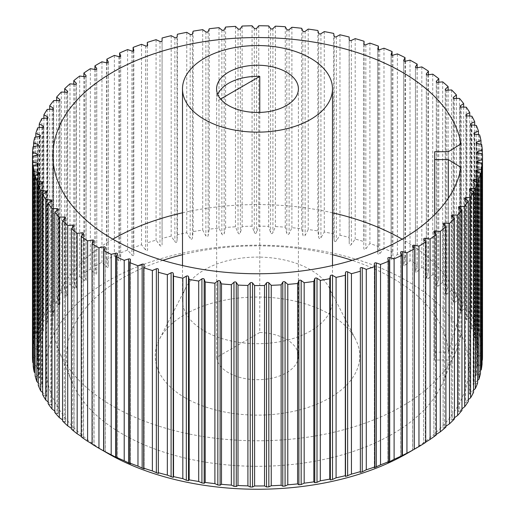 <?xml version="1.0" encoding="UTF-8"?>
<svg xmlns="http://www.w3.org/2000/svg" width="515" height="515" viewBox="0 0 515 515"><rect width="100%" height="100%" fill="white"/><g stroke="black" fill="none" stroke-linecap="round" stroke-linejoin="round"><path stroke-width="0.39" stroke-dasharray="2.58 1.93" d="M406.966 453.503A211.375 122.036 0 0 0 406.959 280.92A211.375 122.036 0 0 0 108.034 280.92A211.375 122.036 0 0 0 108.028 453.503M92.076 444.142L94.02 445.179L94.02 240.782M93.923 241.059L93.923 445.134L92.076 443.949M81.261 436.849L83.578 437.969L83.578 233.527M83.449 233.849L83.449 437.924L81.261 436.379M71.411 429.111L74.096 430.328L74.096 225.84M73.922 226.214L73.922 430.289L71.411 428.351M62.579 420.98L65.624 422.306L65.624 217.774M65.399 218.199L65.399 422.274L62.579 419.905M54.809 412.489L58.208 413.931L58.208 209.367M57.918 209.837L57.918 413.912L54.809 411.092M48.146 403.696L51.88 405.266L51.88 200.67M51.532 201.178L51.532 405.254L50.721 404.005L48.146 401.958M42.629 394.638L46.691 396.344L46.691 191.722M46.273 192.269L46.273 396.344L45.623 395.063L42.629 392.533M38.284 385.368L42.655 387.222L42.655 182.58M42.166 183.166L42.166 387.241C42.925 387.46 42.764 387.029 41.683 385.935L38.284 382.864M35.136 375.944L39.803 377.946L39.803 173.291M39.237 173.909L39.237 377.984C40.061 378.242 39.958 377.798 38.915 376.658L35.136 373.008M33.198 366.403L38.142 368.566L38.142 163.905M37.498 164.555L37.498 368.624C38.387 368.92 38.342 368.476 37.35 367.292L33.198 362.998M32.49 356.811L36.964 359.219L37.692 359.142L32.554 352.942A225.01 129.909 0 0 1 33.012 347.219L37.627 349.82L38.445 349.711L33.565 343.363A225.01 129.909 0 0 1 34.756 337.673L39.494 340.473L40.402 340.338L35.805 333.849A225.01 129.909 0 0 1 37.724 328.222L42.558 331.229L43.556 331.068L39.256 324.456A225.01 129.909 0 0 1 41.882 318.927L46.788 322.145L47.882 321.946L43.897 315.238A225.01 129.909 0 0 1 47.226 309.837L52.17 313.262L53.36 313.036L49.704 306.245A225.01 129.909 0 0 1 53.715 300.998L58.678 304.635L59.959 304.371L56.65 297.516A225.01 129.909 0 0 1 61.317 292.462L66.268 296.305L67.645 296.009L64.684 289.115A225.01 129.909 0 0 1 69.995 284.267L74.9 288.323L76.375 287.994L73.78 281.074A225.01 129.909 0 0 1 79.69 276.471L84.537 280.733L86.102 280.366L83.874 273.446A225.01 129.909 0 0 1 90.357 269.107L95.114 273.574C96.331 274.392 96.852 274.064 96.685 272.596L94.921 266.268A225.01 129.909 0 0 1 101.944 262.219L106.579 266.886C107.783 267.755 108.35 267.452 108.272 265.978L106.85 259.586A225.01 129.909 0 0 1 114.375 255.839L118.868 260.706C120.059 261.626 120.658 261.35 120.671 259.875L119.609 253.425A225.01 129.909 0 0 1 127.585 250.013L131.911 255.067C133.082 256.032 133.713 255.781 133.816 254.313L133.115 247.824A225.01 129.909 0 0 1 141.509 244.76L145.642 249.994C146.781 251.017 147.451 250.792 147.644 249.324L147.303 242.816A225.01 129.909 0 0 1 156.064 240.119L159.985 245.526C161.092 246.595 161.781 246.402 162.064 244.94L162.09 238.426A225.01 129.909 0 0 1 171.173 236.108L174.862 241.683C175.924 242.797 176.639 242.629 177.012 241.187L177.405 234.679A225.01 129.909 0 0 1 186.758 232.761L190.19 238.477C191.207 239.636 191.941 239.501 192.391 238.078L193.151 231.596A225.01 129.909 0 0 1 202.723 230.076L205.884 235.941C206.85 237.138 207.597 237.042 208.131 235.638L209.251 229.194A225.01 129.909 0 0 1 218.991 228.087L221.856 234.08C222.763 235.316 223.529 235.246 224.141 233.868L225.615 227.482A225.01 129.909 0 0 1 235.471 226.793L238.027 232.902C238.876 234.177 239.642 234.145 240.331 232.793L242.147 226.471A225.01 129.909 0 0 1 252.067 226.207L254.307 232.42C255.086 233.733 255.852 233.726 256.618 232.407L258.768 226.175A225.01 129.909 0 0 1 268.695 226.33L270.6 232.632C271.308 233.971 272.075 234.003 272.905 232.716L275.383 226.581A225.01 129.909 0 0 1 285.265 227.167L286.823 233.533C287.454 234.904 288.22 234.969 289.115 233.72L291.902 227.701A225.01 129.909 0 0 1 301.674 228.699L302.884 235.13C303.438 236.527 304.191 236.623 305.144 235.413L308.228 229.516A225.01 129.909 0 0 1 317.852 230.932L318.701 237.402C319.171 238.825 319.912 238.954 320.916 237.782L324.283 232.027A225.01 129.909 0 0 1 333.694 233.849L334.177 240.351C334.57 241.786 335.291 241.941 336.34 240.82L339.964 235.213A225.01 129.909 0 0 1 349.125 237.428L349.241 243.943C349.543 245.398 350.245 245.584 351.339 244.503L355.202 239.057A225.01 129.909 0 0 1 364.047 241.657L363.802 44.136M96.769 68.791L96.769 273.169L96.685 69.055M108.324 62.115L108.324 266.442L108.272 62.328M120.703 55.955L120.703 260.223L120.671 56.116M133.829 50.341L133.829 254.545L133.816 50.451M363.802 44.174L363.802 248.172C364.015 249.633 364.691 249.852 365.824 248.822L369.905 243.544A225.01 129.909 0 0 1 378.396 246.518L377.772 253.213L377.772 49.028M377.785 49.118L377.785 253.007C377.907 254.481 378.551 254.725 379.716 253.741L383.99 248.642A225.01 129.909 0 0 1 392.082 251.97L391.078 258.755L391.078 54.5M391.104 54.648L391.104 258.427C391.143 259.901 391.754 260.178 392.939 259.245L397.393 254.333A225.01 129.909 0 0 1 405.028 257.989L403.651 264.839L403.651 60.525M403.696 60.725L403.696 264.401C403.644 265.875 404.217 266.171 405.421 265.296L410.024 260.571A225.01 129.909 0 0 1 417.176 264.549L415.418 271.444L415.418 67.072M415.496 67.33L415.496 270.896C415.348 272.364 415.882 272.686 417.099 271.856L421.824 267.337A225.01 129.909 0 0 1 428.448 271.611L426.311 278.525L427.901 278.905L432.729 274.585A225.01 129.909 0 0 1 438.786 279.13L436.282 286.05L437.776 286.392L442.675 282.278A225.01 129.909 0 0 1 448.134 287.067L445.263 293.968L446.666 294.277L451.61 290.376A225.01 129.909 0 0 1 456.438 295.385L453.219 302.254L454.52 302.524L459.483 298.835A225.01 129.909 0 0 1 463.661 304.037L460.095 310.841L461.305 311.079L466.255 307.603A225.01 129.909 0 0 1 469.757 312.966L465.856 319.699L466.97 319.899L471.888 316.635A225.01 129.909 0 0 1 474.688 322.132L470.472 328.77L471.489 328.943L476.343 325.886A225.01 129.909 0 0 1 478.441 331.486L473.916 338.007L474.849 338.149L479.613 335.297A225.01 129.909 0 0 1 480.984 340.975L476.175 347.361L477.012 347.477L481.66 344.825A225.01 129.909 0 0 1 482.304 350.548L477.231 356.779L477.984 356.869L482.491 354.417A225.01 129.909 0 0 1 482.51 356.077M482.092 360.474L477.077 366.216L477.746 366.281L482.092 364.008M480.463 370.517L476.581 374.328C475.557 375.474 475.461 375.918 476.304 375.654L480.463 373.568M475.725 170.954L475.725 375.609L476.304 375.654L476.304 171.579M477.617 380.418L474.115 383.63C473.047 384.731 472.899 385.169 473.671 384.937L477.617 383.025M473.163 180.269L473.163 384.917L473.671 384.937L473.671 180.862M473.568 390.132L470.472 392.797C469.358 393.859 469.152 394.284 469.86 394.084L473.568 392.34M469.423 189.456L469.423 394.078L469.86 394.084L469.86 190.009M468.341 399.621L465.657 401.79L464.884 403.045L468.341 401.449M464.517 198.455L464.517 403.058L464.884 403.045L464.884 198.97M461.961 408.839L458.775 411.768L461.961 410.32M458.479 207.217L458.479 411.794L458.775 207.7M454.462 417.736L451.571 420.214L454.462 418.888M451.327 215.701L451.327 420.24L451.571 216.139M445.893 426.272L443.306 428.319L445.893 427.115M443.112 223.858L443.112 428.358L443.306 224.244M436.289 434.409L434.023 436.057L436.289 434.95M433.881 231.641L433.881 436.096L434.023 231.982M425.712 442.102L423.774 443.376L425.712 442.359M423.671 239.012L423.671 443.415L423.774 239.301M32.554 156.373L32.554 352.942M33.012 146.794L33.012 347.219M33.565 146.666L33.565 343.363M34.756 137.248L34.756 337.673M35.805 137.061L35.805 333.849M37.724 127.804L37.724 328.222M39.256 127.598L39.256 324.456M41.882 118.508L41.882 318.927M43.897 118.328L43.897 315.238M47.226 109.412L47.226 309.837M49.704 109.302L49.704 306.245M53.715 100.573L53.715 300.998M56.65 100.567L56.65 297.516M61.317 92.037L61.317 292.462M64.684 92.172L64.684 289.115M69.995 83.842L69.995 284.267M73.78 84.157L73.78 281.074M79.69 76.046L79.69 276.471M83.874 76.574L83.874 273.446M90.357 68.682L90.357 269.107M94.921 69.467L94.921 266.268M101.944 61.794L101.944 262.219M106.85 62.856L106.85 259.586M114.375 55.414L114.375 255.839M119.609 56.695L119.609 253.425M127.585 49.588L127.585 250.013M133.115 51.011L133.115 247.824M141.509 44.335L141.509 244.76M147.303 45.809L147.303 242.816M156.064 39.694L156.064 240.119M162.09 38.001L162.09 238.426M171.173 35.69L171.173 236.108M177.405 34.254L177.405 234.679M186.758 32.336L186.758 232.761M193.151 31.17L193.151 231.596M202.723 29.658L202.723 230.076M209.251 28.769L209.251 229.194M218.991 27.662L218.991 228.087M225.615 27.057L225.615 227.482M235.471 26.374L235.471 226.793M242.147 26.053L242.147 226.471M252.067 25.789L252.067 226.207M258.768 25.75L258.768 226.175M268.695 25.911L268.695 226.33M275.383 26.162L275.383 226.581M285.265 26.741L285.265 227.167M291.902 27.276L291.902 227.701M301.674 28.274L301.674 228.699M308.228 29.091L308.228 229.516M317.852 30.507L317.852 230.932M324.283 31.602L324.283 232.027M333.694 33.424L333.694 233.849M339.964 34.788L339.964 235.213M349.125 37.003L349.125 237.428M355.202 38.631L355.202 239.057M364.047 44.573L364.047 241.657M369.905 43.118L369.905 243.544M378.396 49.665L378.396 246.518M383.99 48.217L383.99 248.642M392.082 55.227L392.082 251.97M397.393 53.908L397.393 254.333M405.028 61.272L405.028 257.989M410.024 60.152L410.024 260.571M417.176 67.768L417.176 264.549M421.824 66.911L421.824 267.337M428.448 74.752L428.448 271.611M432.729 74.16L432.729 274.585M438.786 82.22L438.786 279.13M442.675 81.859L442.675 282.278M448.134 90.131L448.134 287.067M451.61 89.951L451.61 290.376M456.438 98.429L456.438 295.385M459.483 98.41L459.483 298.835M463.661 107.088L463.661 304.037M466.255 107.178L466.255 307.603M469.757 116.042L469.757 312.966M471.888 116.21L471.888 316.635M474.688 125.261L474.688 322.132M476.343 125.46L476.343 325.886M478.441 134.679L478.441 331.486M479.613 134.872L479.613 335.297M480.984 144.258L480.984 340.975M481.66 144.4L481.66 344.825M482.304 153.94L482.304 350.548M482.491 153.991L482.491 354.417M461.028 143.865L461.028 310.886A204.558 118.096 0 0 0 402.138 239.166M332.503 212.804A204.558 118.096 0 0 0 182.497 212.804M112.856 239.166A204.558 118.096 0 0 0 52.942 322.673A204.558 118.096 0 0 0 58.704 350.509A204.558 118.096 0 0 0 112.856 406.187A204.558 118.096 0 0 0 312.792 436.379A204.558 118.096 0 0 0 456.29 350.509A204.558 118.096 0 0 0 461.028 334.467L448.295 360.017L434.673 360.017L434.673 214.684M461.028 167.452L461.028 334.467M448.301 198.224L448.301 359.998M448.301 151.719L448.301 352.125L434.673 352.144L434.673 151.719M461.028 310.886L448.295 352.144A190.917 110.223 0 0 0 352.144 260.352M434.673 352.144L434.673 360.017M162.849 260.352A190.917 110.223 0 0 0 71.958 382.059A190.917 110.223 0 0 0 122.499 434.023A190.917 110.223 0 0 0 309.109 462.2A190.917 110.223 0 0 0 443.035 382.059A190.917 110.223 0 0 0 448.295 360.017M332.503 254.719A190.917 110.223 0 0 0 182.497 254.719M185.175 397.831A102.279 59.051 0 0 0 309.74 406.844A102.279 59.051 0 0 0 355.601 339.379A102.279 59.051 0 0 0 257.5 297.033A102.279 59.051 0 0 0 159.399 339.379A102.279 59.051 0 0 0 185.175 397.831M204.461 331.029A75.003 43.305 0 0 0 286.198 340.415A75.003 43.305 0 0 0 332.503 300.406A75.003 43.305 0 0 0 329.439 288.162A75.003 43.305 0 0 0 257.5 257.101A75.003 43.305 0 0 0 185.555 288.162A75.003 43.305 0 0 0 182.497 300.406A75.003 43.305 0 0 0 204.461 331.029M259.772 332.497L216.648 357.397A40.91 23.619 0 0 0 228.57 372.783A40.91 23.619 0 0 0 273.156 377.901A40.91 23.619 0 0 0 298.41 356.077A40.91 23.619 0 0 0 259.772 332.497L259.772 112.431M217.742 94.419A40.91 23.619 0 0 0 216.59 99.981A40.91 23.619 0 0 0 216.648 101.301L216.648 357.397M220.581 99.028L216.648 101.301M412.624 246.164L412.624 450.239M400.625 252.53L400.625 456.605M387.84 258.369L387.84 462.438M374.347 263.641L374.347 467.717M144.129 264.871L144.129 468.946M130.469 259.74L130.469 463.815M117.497 254.037L117.497 458.112M105.298 247.799L105.298 451.874M92.385 243.273L92.385 444.136M82.04 235.51L82.04 436.868M72.647 227.469L72.647 429.175M64.272 219.139L64.272 421.103M56.946 210.532L56.946 412.702M50.721 201.68L50.721 404.005M45.623 192.616L45.623 395.063M41.683 183.392L41.683 385.935M38.915 174.031L38.915 376.658M37.35 164.6L37.35 367.292M36.964 155.15L36.964 359.219M36.983 155.144L36.983 357.886M37.627 145.745L37.627 349.82M37.82 145.694L37.82 348.488M39.494 136.398L39.494 340.473M39.861 136.295L39.861 339.153M42.558 127.154L42.558 331.229M43.086 127.005L43.086 329.928M46.788 118.07L46.788 322.145M47.483 117.871L47.483 320.871M52.17 109.186L52.17 313.262M53.026 108.942L53.026 312.019M58.678 100.56L58.678 304.635M59.689 100.27L59.689 303.432M66.268 92.23L66.268 296.305M67.433 91.902L67.433 295.153M74.9 84.254L74.9 288.323M76.207 83.881L76.207 287.222M84.537 76.658L84.537 280.733M85.979 76.252L85.979 279.69M95.114 69.499L95.114 273.574M106.579 62.811L106.579 266.886M118.868 56.631L118.868 260.706M131.911 50.991L131.911 255.067M145.642 45.919L145.642 249.994M159.985 41.451L159.985 245.526M162.064 40.865L162.064 244.94M174.862 37.608L174.862 241.683M177.012 37.112L177.012 241.187M190.19 34.402L190.19 238.477M192.391 34.003L192.391 238.078M205.884 31.866L205.884 235.941M208.131 31.563L208.131 235.638M221.856 30.005L221.856 234.08M224.141 29.793L224.141 233.868M238.027 28.827L238.027 232.902M240.331 28.718L240.331 232.793M254.307 28.344L254.307 232.42M256.618 28.331L256.618 232.407M270.6 28.557L270.6 232.632M272.905 28.64L272.905 232.716M286.823 29.458L286.823 233.533M289.115 29.645L289.115 233.72M302.884 31.055L302.884 235.13M305.144 31.338L305.144 235.413M318.701 33.333L318.701 237.402M320.916 33.707L320.916 237.782M334.177 36.275L334.177 240.351M336.34 36.745L336.34 240.82M349.241 39.867L349.241 243.943M351.339 40.434L351.339 244.503M365.824 44.747L365.824 248.822M379.716 49.672L379.716 253.741M392.939 55.169L392.939 259.245M405.421 61.221L405.421 265.296M417.099 67.787L417.099 271.856M426.426 74.411L426.426 277.875M427.901 74.829L427.901 278.905M436.437 81.93L436.437 285.304M437.776 82.316L437.776 286.392M445.469 89.861L445.469 293.138M446.666 90.202L446.666 294.277M453.47 98.146L453.47 301.333M454.52 98.449L454.52 302.524M460.41 106.747L460.41 309.85M461.305 107.004L461.305 311.079M466.236 115.618L466.236 318.637M466.97 115.823L466.97 319.899M470.922 124.707L470.922 327.649M471.489 124.868L471.489 328.943M474.444 133.958L474.444 336.836M474.849 134.074L474.849 338.149M476.781 143.337L476.781 346.151M477.012 143.402L477.012 347.477M477.92 152.775L477.92 355.537M477.984 152.794L477.984 356.869M477.849 162.238L477.849 364.942M477.746 162.206L477.746 366.281M476.581 171.682L476.581 374.328M474.115 181.061L474.115 383.63M470.472 190.325L470.472 392.797M465.657 199.434L465.657 401.79M459.708 208.343L459.708 410.552M452.659 217.008L452.659 419.036M444.542 225.416L444.542 427.193M435.4 233.527L435.4 434.982M425.287 241.355L425.287 442.366M412.554 450.277L412.554 245.919M400.58 456.638L400.58 252.344M387.821 462.47L387.821 258.234M374.341 467.736L374.341 263.564M144.129 468.959L144.129 264.807M130.482 463.841L130.482 259.618M117.536 458.15L117.536 253.863M105.356 451.913L105.356 247.573M37.692 359.142L37.692 154.474M38.445 349.711L38.445 145.056M40.402 340.338L40.402 135.69M43.556 331.068L43.556 126.433M47.882 321.946L47.882 117.33M53.36 313.036L53.36 108.446M59.959 304.371L59.959 99.813M67.645 296.009L67.645 91.49M76.375 287.994L76.375 83.514M86.102 280.366L86.102 75.937M426.311 278.525L426.311 74.102M436.282 286.05L436.282 81.582M445.263 293.968L445.263 89.462M453.219 302.254L453.219 97.702M460.095 310.841L460.095 106.264M465.856 319.699L465.856 115.09M470.472 328.77L470.472 124.141M473.916 338.007L473.916 133.359M476.175 347.361L476.175 142.707M477.231 356.779L477.231 152.118M477.077 366.216L477.077 161.549M52.942 155.659L52.942 322.673M443.035 382.059L456.29 350.509M71.958 382.059L58.704 350.509M185.555 288.162L159.399 339.379M329.439 288.162L355.601 339.379M182.497 265.528L182.497 300.406M332.503 265.528L332.503 300.406M216.59 88.85L216.59 99.981M298.41 88.85L298.41 356.077"/><path stroke-width="0.77" d="M418.959 246.138A225.01 129.909 0 0 0 425.712 241.934L423.774 239.301A1.288 0.747 0 0 1 423.671 239.012A1.288 0.747 0 0 1 425.287 238.291L430.089 239.005A225.01 129.909 0 0 0 436.289 234.531L434.023 231.982A1.288 0.747 0 0 1 433.881 231.641A1.288 0.747 0 0 1 435.4 230.907L440.28 231.422A225.01 129.909 0 0 0 445.893 226.69L443.306 224.244A1.288 0.747 0 0 1 443.112 223.858A1.288 0.747 0 0 1 444.542 223.117L449.473 223.42A225.01 129.909 0 0 0 454.462 218.463L451.571 216.139A1.288 0.747 0 0 1 451.327 215.701A1.288 0.747 0 0 1 452.659 214.961L457.616 215.051A225.01 129.909 0 0 0 461.961 209.895L458.775 207.7A1.288 0.747 0 0 1 458.479 207.217A1.288 0.747 0 0 1 459.708 206.476L464.665 206.354A225.01 129.909 0 0 0 468.341 201.03L464.884 198.97A1.288 0.747 0 0 1 464.517 198.455A1.288 0.747 0 0 1 465.657 197.715L470.588 197.38A225.01 129.909 0 0 0 473.568 191.915L469.86 190.009A1.288 0.747 0 0 1 469.423 189.456A1.288 0.747 0 0 1 470.472 188.722L475.345 188.181A225.01 129.909 0 0 0 477.617 182.6L473.671 180.862A1.288 0.747 0 0 1 473.163 180.269A1.288 0.747 0 0 1 474.115 179.555L478.905 178.808A225.01 129.909 0 0 0 480.463 173.143L476.304 171.579A1.288 0.747 0 0 1 475.725 170.954A1.288 0.747 0 0 1 476.581 170.253L481.268 169.3A225.01 129.909 0 0 0 482.092 163.59L477.746 162.206A1.288 0.747 0 0 1 477.077 161.549A1.288 0.747 0 0 1 477.849 160.873L482.401 159.721A225.01 129.909 0 0 0 482.51 155.659A225.01 129.909 0 0 0 482.491 153.991L477.984 152.794A1.288 0.747 0 0 1 477.231 152.118A1.288 0.747 0 0 1 477.92 151.462L482.304 150.123A225.01 129.909 0 0 0 481.66 144.4L477.012 143.402A1.288 0.747 0 0 1 476.175 142.707A1.288 0.747 0 0 1 476.781 142.076L480.984 140.55A225.01 129.909 0 0 0 479.613 134.872L474.849 134.074A1.288 0.747 0 0 1 473.916 133.359A1.288 0.747 0 0 1 474.444 132.761L478.441 131.067A225.01 129.909 0 0 0 476.343 125.46L471.489 124.868A1.288 0.747 0 0 1 470.472 124.141A1.288 0.747 0 0 1 470.922 123.574L474.688 121.714A225.01 129.909 0 0 0 471.888 116.21L466.97 115.823A1.288 0.747 0 0 1 465.856 115.09A1.288 0.747 0 0 1 466.236 114.562L469.757 112.54A225.01 129.909 0 0 0 466.255 107.178L461.305 107.004A1.288 0.747 0 0 1 460.095 106.264A1.288 0.747 0 0 1 460.41 105.775L463.661 103.612A225.01 129.909 0 0 0 459.483 98.41L454.52 98.449A1.288 0.747 0 0 1 453.219 97.702A1.288 0.747 0 0 1 453.47 97.258L456.438 94.96A225.01 129.909 0 0 0 451.61 89.951L446.666 90.202A1.288 0.747 0 0 1 445.263 89.462A1.288 0.747 0 0 1 445.469 89.063L448.134 86.642A225.01 129.909 0 0 0 442.675 81.859L437.776 82.316A1.288 0.747 0 0 1 436.282 81.582A1.288 0.747 0 0 1 436.437 81.228L438.786 78.705A225.01 129.909 0 0 0 432.729 74.16L427.901 74.829A1.288 0.747 0 0 1 426.311 74.102A1.288 0.747 0 0 1 426.426 73.8L428.448 71.186A225.01 129.909 0 0 0 421.824 66.911L417.099 67.787A1.288 0.747 0 0 1 415.418 67.072A1.288 0.747 0 0 1 415.496 66.821L417.176 64.13A225.01 129.909 0 0 0 410.024 60.152L405.421 61.221A1.288 0.747 0 0 1 403.651 60.525A1.288 0.747 0 0 1 403.696 60.326L405.028 57.571A225.01 129.909 0 0 0 397.393 53.908L392.939 55.169A1.288 0.747 0 0 1 391.078 54.5A1.288 0.747 0 0 1 391.104 54.358L392.082 51.545A225.01 129.909 0 0 0 383.99 48.217L379.716 49.672A1.288 0.747 0 0 1 378.422 49.672A1.288 0.747 0 0 1 377.772 49.028A1.288 0.747 0 0 1 377.785 48.938L378.396 46.093A225.01 129.909 0 0 0 369.905 43.118L365.824 44.747A1.288 0.747 0 0 1 364.491 44.792A1.288 0.747 0 0 1 363.802 44.136A1.288 0.747 0 0 1 363.802 44.097L364.047 41.239A225.01 129.909 0 0 0 355.202 38.631L351.339 40.434A1.288 0.747 0 0 1 349.988 40.524A1.288 0.747 0 0 1 349.241 39.867L349.125 37.003A225.01 129.909 0 0 0 339.964 34.788L336.34 36.745A1.288 0.747 0 0 1 335.007 36.9A1.288 0.747 0 0 1 334.177 36.275L333.694 33.424A225.01 129.909 0 0 0 324.283 31.602L320.916 33.707A1.288 0.747 0 0 1 319.603 33.919A1.288 0.747 0 0 1 318.701 33.333L317.852 30.507A225.01 129.909 0 0 0 308.228 29.091L305.144 31.338A1.288 0.747 0 0 1 303.863 31.602A1.288 0.747 0 0 1 302.884 31.055L301.674 28.274A225.01 129.909 0 0 0 291.902 27.276L289.115 29.645A1.288 0.747 0 0 1 287.866 29.967A1.288 0.747 0 0 1 286.823 29.458L285.265 26.741A225.01 129.909 0 0 0 275.383 26.162L272.905 28.64A1.288 0.747 0 0 1 271.708 29.014A1.288 0.747 0 0 1 270.6 28.557L268.695 25.911A225.01 129.909 0 0 0 258.768 25.75L256.618 28.331A1.288 0.747 0 0 1 255.466 28.75A1.288 0.747 0 0 1 254.307 28.344L252.067 25.789A225.01 129.909 0 0 0 242.147 26.053L240.331 28.718A1.288 0.747 0 0 1 239.237 29.188A1.288 0.747 0 0 1 238.027 28.827L235.471 26.374A225.01 129.909 0 0 0 225.615 27.057L224.141 29.793A1.288 0.747 0 0 1 223.111 30.308A1.288 0.747 0 0 1 221.856 30.005L218.991 27.662A225.01 129.909 0 0 0 209.251 28.769L208.131 31.563A1.288 0.747 0 0 1 207.172 32.117A1.288 0.747 0 0 1 205.884 31.866L202.723 29.658A225.01 129.909 0 0 0 193.151 31.17L192.391 34.003A1.288 0.747 0 0 1 191.503 34.602A1.288 0.747 0 0 1 190.19 34.402L186.758 32.336A225.01 129.909 0 0 0 177.405 34.254L177.012 37.112A1.288 0.747 0 0 1 176.201 37.743A1.288 0.747 0 0 1 174.862 37.608L171.173 35.69A225.01 129.909 0 0 0 162.09 38.001L162.064 40.865A1.288 0.747 0 0 1 161.337 41.535A1.288 0.747 0 0 1 159.985 41.451L156.064 39.694A225.01 129.909 0 0 0 147.303 42.391L147.644 45.249A1.288 0.747 0 0 1 147.644 45.301A1.288 0.747 0 0 1 146.968 45.957A1.288 0.747 0 0 1 145.642 45.919L141.509 44.335A225.01 129.909 0 0 0 133.115 47.399L133.816 50.238A1.288 0.747 0 0 1 133.829 50.341A1.288 0.747 0 0 1 131.911 50.991L127.585 49.588A225.01 129.909 0 0 0 119.609 53L120.671 55.8A1.288 0.747 0 0 1 120.703 55.955A1.288 0.747 0 0 1 118.868 56.631L114.375 55.414A225.01 129.909 0 0 0 106.85 59.161L108.272 61.903A1.288 0.747 0 0 1 108.324 62.115A1.288 0.747 0 0 1 106.579 62.811L101.944 61.794A225.01 129.909 0 0 0 94.921 65.849L96.685 68.521A1.288 0.747 0 0 1 96.769 68.791A1.288 0.747 0 0 1 95.114 69.499L90.357 68.682A225.01 129.909 0 0 0 83.874 73.027L85.979 75.615A1.288 0.747 0 0 1 86.102 75.937A1.288 0.747 0 0 1 84.537 76.658L79.69 76.046A225.01 129.909 0 0 0 73.78 80.655L76.207 83.147A1.288 0.747 0 0 1 76.375 83.514A1.288 0.747 0 0 1 74.9 84.254L69.995 83.842A225.01 129.909 0 0 0 64.684 88.689L67.433 91.078A1.288 0.747 0 0 1 67.645 91.49A1.288 0.747 0 0 1 66.268 92.23L61.317 92.037A225.01 129.909 0 0 0 56.65 97.097L59.689 99.356A1.288 0.747 0 0 1 59.959 99.813A1.288 0.747 0 0 1 58.678 100.56L53.715 100.573A225.01 129.909 0 0 0 49.704 105.82L53.026 107.944A1.288 0.747 0 0 1 53.36 108.446A1.288 0.747 0 0 1 52.17 109.186L47.226 109.412A225.01 129.909 0 0 0 43.897 114.813L47.483 116.796A1.288 0.747 0 0 1 47.882 117.33A1.288 0.747 0 0 1 46.788 118.07L41.882 118.508A225.01 129.909 0 0 0 39.256 124.031L43.086 125.853A1.288 0.747 0 0 1 43.556 126.433A1.288 0.747 0 0 1 42.558 127.154L37.724 127.804A225.01 129.909 0 0 0 35.805 133.424L39.861 135.078A1.288 0.747 0 0 1 40.402 135.69A1.288 0.747 0 0 1 39.494 136.398L34.756 137.248A225.01 129.909 0 0 0 33.565 142.938L37.82 144.412A1.288 0.747 0 0 1 38.445 145.056A1.288 0.747 0 0 1 37.627 145.745L33.012 146.794A225.01 129.909 0 0 0 32.554 152.524L36.983 153.811A1.288 0.747 0 0 1 37.692 154.474A1.288 0.747 0 0 1 36.964 155.15L32.49 156.393A225.01 129.909 0 0 0 32.767 162.122L37.35 163.223A1.288 0.747 0 0 1 38.142 163.905A1.288 0.747 0 0 1 37.498 164.555L33.198 165.984A225.01 129.909 0 0 0 34.209 171.688L38.915 172.589A1.288 0.747 0 0 1 39.803 173.291A1.288 0.747 0 0 1 39.237 173.909L35.136 175.518A225.01 129.909 0 0 0 36.868 181.164L41.683 181.859A1.288 0.747 0 0 1 42.655 182.58A1.288 0.747 0 0 1 42.166 183.166L38.284 184.943A225.01 129.909 0 0 0 40.73 190.499L45.623 190.988A1.288 0.747 0 0 1 46.691 191.722A1.288 0.747 0 0 1 46.273 192.269L42.629 194.213A225.01 129.909 0 0 0 45.784 199.646L50.721 199.929A1.288 0.747 0 0 1 51.88 200.67A1.288 0.747 0 0 1 51.532 201.178L48.146 203.27A225.01 129.909 0 0 0 51.989 208.556L56.946 208.626A1.288 0.747 0 0 1 58.208 209.367A1.288 0.747 0 0 1 57.918 209.837L54.809 212.064A225.01 129.909 0 0 0 59.315 217.176L64.272 217.027A1.288 0.747 0 0 1 65.624 217.774A1.288 0.747 0 0 1 65.399 218.199L62.579 220.555A225.01 129.909 0 0 0 67.723 225.454L72.647 225.1A1.288 0.747 0 0 1 74.096 225.84A1.288 0.747 0 0 1 73.922 226.214L71.411 228.686A225.01 129.909 0 0 0 77.173 233.359L82.04 232.793A1.288 0.747 0 0 1 83.578 233.527A1.288 0.747 0 0 1 83.449 233.849L81.261 236.424A225.01 129.909 0 0 0 87.602 240.833L92.385 240.067A1.288 0.747 0 0 1 94.02 240.782A1.288 0.747 0 0 1 93.923 241.059L92.076 243.717A225.01 129.909 0 0 0 98.391 247.515A225.01 129.909 0 0 0 98.964 247.844L103.631 246.872A1.288 0.747 0 0 1 105.356 247.573A1.288 0.747 0 0 1 105.298 247.799L103.792 250.528A225.01 129.909 0 0 0 111.189 254.352L115.721 253.187A1.288 0.747 0 0 1 117.536 253.863A1.288 0.747 0 0 1 117.497 254.037L116.345 256.824A225.01 129.909 0 0 0 124.212 260.32L128.583 258.968A1.288 0.747 0 0 1 130.482 259.618A1.288 0.747 0 0 1 130.469 259.74L129.671 262.566A225.01 129.909 0 0 0 137.969 265.721L142.153 264.182A1.288 0.747 0 0 1 143.46 264.156A1.288 0.747 0 0 1 144.129 264.807A1.288 0.747 0 0 1 144.129 264.871L143.698 267.723A225.01 129.909 0 0 0 152.369 270.517L156.348 268.804A1.288 0.747 0 0 1 157.693 268.733A1.288 0.747 0 0 1 158.408 269.397A1.288 0.747 0 0 0 158.408 269.397L158.343 272.274A225.01 129.909 0 0 0 167.349 274.682L171.096 272.808A1.288 0.747 0 0 1 172.441 272.68A1.288 0.747 0 0 1 173.227 273.323L173.529 276.182A225.01 129.909 0 0 0 182.825 278.203L186.321 276.169A1.288 0.747 0 0 1 187.64 275.989A1.288 0.747 0 0 1 188.509 276.594L189.179 279.433A225.01 129.909 0 0 0 198.7 281.055L201.925 278.873A1.288 0.747 0 0 1 203.225 278.641A1.288 0.747 0 0 1 204.165 279.207L205.195 282.008A225.01 129.909 0 0 0 214.903 283.218L217.839 280.907A1.288 0.747 0 0 1 219.107 280.617A1.288 0.747 0 0 1 220.117 281.139L221.501 283.894A225.01 129.909 0 0 0 231.338 284.686L233.971 282.259A1.288 0.747 0 0 1 235.194 281.911A1.288 0.747 0 0 1 236.269 282.394L238.001 285.078A225.01 129.909 0 0 0 247.915 285.445L250.232 282.915A1.288 0.747 0 0 1 251.404 282.516A1.288 0.747 0 0 1 252.543 282.954L254.61 285.555A225.01 129.909 0 0 0 264.543 285.503L266.525 282.877A1.288 0.747 0 0 1 267.652 282.432A1.288 0.747 0 0 1 268.836 282.812L271.238 285.323A225.01 129.909 0 0 0 281.132 284.847L282.78 282.143A1.288 0.747 0 0 1 283.842 281.654A1.288 0.747 0 0 1 285.072 281.982L287.788 284.383A225.01 129.909 0 0 0 297.593 283.488L298.887 280.72A1.288 0.747 0 0 1 299.885 280.186A1.288 0.747 0 0 1 301.159 280.463L304.172 282.741A225.01 129.909 0 0 0 313.835 281.428L314.774 278.615A1.288 0.747 0 0 1 315.695 278.036A1.288 0.747 0 0 1 317.002 278.261L320.298 280.405A225.01 129.909 0 0 0 329.767 278.679L330.347 275.834A1.288 0.747 0 0 1 331.197 275.222A1.288 0.747 0 0 1 332.523 275.39L336.083 277.385A225.01 129.909 0 0 0 345.308 275.268L345.52 272.403A1.288 0.747 0 0 1 346.286 271.753A1.288 0.747 0 0 1 347.638 271.862L351.442 273.703A225.01 129.909 0 0 0 360.371 271.193L360.21 268.328A1.288 0.747 0 0 0 360.21 268.328A1.288 0.747 0 0 1 360.912 267.646A1.288 0.747 0 0 1 362.251 267.703L366.281 269.371A225.01 129.909 0 0 0 374.869 266.493L374.347 263.641A1.288 0.747 0 0 1 374.341 263.564A1.288 0.747 0 0 1 374.997 262.914A1.288 0.747 0 0 1 376.298 262.933L380.534 264.427A225.01 129.909 0 0 0 388.722 261.182L387.84 258.369A1.288 0.747 0 0 1 387.821 258.234A1.288 0.747 0 0 1 389.701 257.571L394.11 258.884A225.01 129.909 0 0 0 401.867 255.298L400.625 252.53A1.288 0.747 0 0 1 400.58 252.344A1.288 0.747 0 0 1 402.376 251.655L406.94 252.775A225.01 129.909 0 0 0 414.215 248.874L412.624 246.164A1.288 0.747 0 0 1 412.554 245.919A1.288 0.747 0 0 1 414.26 245.217L418.959 246.138L418.959 446.563L414.215 449.299A225.01 129.909 0 0 1 406.94 453.2L401.867 455.724A225.01 129.909 0 0 1 394.11 459.303L389.701 461.646L387.84 462.438L388.722 461.607A225.01 129.909 0 0 1 380.534 464.845L374.347 467.717L374.869 466.918A225.01 129.909 0 0 1 366.281 469.796L362.251 471.779L360.21 472.403L360.371 471.618A225.01 129.909 0 0 1 351.442 474.122L345.52 476.478L345.308 475.686A225.01 129.909 0 0 1 336.083 477.811L332.523 479.465L330.347 479.909L329.767 479.105A225.01 129.909 0 0 1 320.298 480.823L317.002 482.336L314.774 482.69L313.835 481.853A225.01 129.909 0 0 1 304.172 483.167L301.159 484.538L298.887 484.795L297.593 483.907A225.01 129.909 0 0 1 287.788 484.808L285.072 486.057L282.78 486.218L281.132 485.272A225.01 129.909 0 0 1 271.238 485.748L268.836 486.887L266.525 486.952L264.543 485.922A225.01 129.909 0 0 1 254.61 485.98L252.543 487.029L250.232 486.99L247.915 485.87A225.01 129.909 0 0 1 238.001 485.503L236.269 486.469L233.971 486.334L231.338 485.111A225.01 129.909 0 0 1 221.501 484.312L220.117 485.214L217.839 484.982L214.903 483.637A225.01 129.909 0 0 1 205.195 482.433L204.165 483.282L201.925 482.948L198.7 481.474A225.01 129.909 0 0 1 189.179 479.858L188.509 480.669L186.321 480.244L182.825 478.628A225.01 129.909 0 0 1 173.529 476.607L173.227 477.399L167.349 475.107A225.01 129.909 0 0 1 158.343 472.693L158.408 473.485L152.369 470.935A225.01 129.909 0 0 1 143.698 468.148L144.129 468.959M92.076 243.717L92.076 444.142A225.01 129.909 0 0 0 98.391 447.941L108.034 453.509A211.375 122.036 0 0 0 406.966 453.503L412.624 450.239M144.129 468.946L137.969 466.139A225.01 129.909 0 0 1 129.671 462.991L130.482 463.841M130.469 463.815L124.212 460.745A225.01 129.909 0 0 1 116.345 457.249L117.536 458.15M117.497 458.112L111.189 454.777A225.01 129.909 0 0 1 103.792 450.953L105.356 451.913M105.298 451.874L98.964 448.269A225.01 129.909 0 0 1 98.391 447.941L108.034 453.503A211.375 122.036 0 0 0 108.034 453.503A211.375 122.036 0 0 0 108.034 453.509M92.076 443.949L87.602 441.258A225.01 129.909 0 0 1 81.261 436.849L81.261 236.424M81.261 436.379L77.173 433.778A225.01 129.909 0 0 1 71.411 429.111L71.411 228.686M71.411 428.351L67.723 425.879A225.01 129.909 0 0 1 62.579 420.98L62.579 220.555M62.579 419.905L59.315 417.594A225.01 129.909 0 0 1 54.809 412.489L54.809 212.064M54.809 411.092L51.989 408.981A225.01 129.909 0 0 1 48.146 403.696L48.146 203.27M48.146 401.958L45.784 400.071A225.01 129.909 0 0 1 42.629 394.638L42.629 194.213M42.629 392.533L40.73 390.924A225.01 129.909 0 0 1 38.284 385.368L38.284 184.943M38.284 382.864L36.868 381.589A225.01 129.909 0 0 1 35.136 375.944L35.136 175.518M35.136 373.008L34.209 372.107A225.01 129.909 0 0 1 33.198 366.403L33.198 165.984M33.198 362.998L32.767 362.547A225.01 129.909 0 0 1 32.49 356.811L32.49 156.393M482.401 159.721L482.401 360.146A225.01 129.909 0 0 0 482.51 356.077L482.51 155.659M482.401 360.146L482.092 360.474M481.268 169.3L481.268 369.725A225.01 129.909 0 0 0 482.092 364.008L482.092 163.59M481.268 369.725L480.463 370.517M478.905 178.808L478.905 379.227A225.01 129.909 0 0 0 480.463 373.568L480.463 173.143M478.905 379.227L477.617 380.418M475.345 188.181L475.345 388.606A225.01 129.909 0 0 0 477.617 383.025L477.617 182.6M475.345 388.606L473.568 390.132M470.588 197.38L470.588 397.805A225.01 129.909 0 0 0 473.568 392.34L473.568 191.915M470.588 397.805L468.341 399.621M464.665 206.354L464.665 406.779A225.01 129.909 0 0 0 468.341 401.449L468.341 201.03M464.665 406.779L461.961 408.839M457.616 215.051L457.616 415.47A225.01 129.909 0 0 0 461.961 410.32L461.961 209.895M457.616 415.47L454.462 417.736M449.473 223.42L449.473 423.845A225.01 129.909 0 0 0 454.462 418.888L454.462 218.463M449.473 423.845L445.893 426.272M440.28 231.422L440.28 431.84A225.01 129.909 0 0 0 445.893 427.115L445.893 226.69M440.28 431.84L436.289 434.409M430.089 239.005L430.089 439.43A225.01 129.909 0 0 0 436.289 434.95L436.289 234.531M430.089 439.43L425.712 442.102M418.959 446.563A225.01 129.909 0 0 0 425.712 442.359L425.712 241.934M414.215 248.874L414.215 449.299M406.94 252.775L406.94 453.2M401.867 255.298L401.867 455.724M394.11 258.884L394.11 459.303M388.722 261.182L388.722 461.607M380.534 264.427L380.534 464.845M374.869 266.493L374.869 466.918M366.281 269.371L366.281 469.796M360.371 271.193L360.371 471.618M351.442 273.703L351.442 474.122M345.308 275.268L345.308 475.686M336.083 277.385L336.083 477.811M329.767 278.679L329.767 479.105M320.298 280.405L320.298 480.823M313.835 281.428L313.835 481.853M304.172 282.741L304.172 483.167M297.593 283.488L297.593 483.907M287.788 284.383L287.788 484.808M281.132 284.847L281.132 485.272M271.238 285.323L271.238 485.748M264.543 285.503L264.543 485.922M254.61 285.555L254.61 485.98M247.915 285.445L247.915 485.87M238.001 285.078L238.001 485.503M231.338 284.686L231.338 485.111M221.501 283.894L221.501 484.312M214.903 283.218L214.903 483.637M205.195 282.008L205.195 482.433M198.7 281.055L198.7 481.474M189.179 279.433L189.179 479.858M182.825 278.203L182.825 478.628M173.529 276.182L173.529 476.607M167.349 274.682L167.349 475.107M158.343 272.274L158.343 472.693M152.369 270.517L152.369 470.935M143.698 267.723L143.698 468.148M137.969 265.721L137.969 466.139M129.671 262.566L129.671 462.991M124.212 260.32L124.212 460.745M116.345 256.824L116.345 457.249M111.189 254.352L111.189 454.777M103.792 250.528L103.792 450.953M98.964 247.844L98.964 448.269M87.602 240.833L87.602 441.258M77.173 233.359L77.173 433.778M67.723 225.454L67.723 425.879M59.315 217.176L59.315 417.594M51.989 208.556L51.989 408.981M45.784 199.646L45.784 400.071M40.73 190.499L40.73 390.924M36.868 181.164L36.868 381.589M34.209 171.688L34.209 372.107M32.767 162.122L32.767 362.547M32.554 152.524L32.554 156.373M33.565 142.938L33.565 146.666M35.805 133.424L35.805 137.061M39.256 124.031L39.256 127.598M43.897 114.813L43.897 118.328M49.704 105.82L49.704 109.302M56.65 97.097L56.65 100.567M64.684 88.689L64.684 92.172M73.78 80.655L73.78 84.157M83.874 73.027L83.874 76.574M94.921 65.849L94.921 69.467M106.85 59.161L106.85 62.856M119.609 53L119.609 56.695M133.115 47.399L133.115 51.011M147.303 42.391L147.303 45.809M364.047 41.239L364.047 44.573M378.396 46.093L378.396 49.665M392.082 51.545L392.082 55.227M405.028 57.571L405.028 61.272M417.176 64.13L417.176 67.768M428.448 71.186L428.448 74.752M438.786 78.705L438.786 82.22M448.134 86.642L448.134 90.131M456.438 94.96L456.438 98.429M463.661 103.612L463.661 107.088M469.757 112.54L469.757 116.042M474.688 121.714L474.688 125.261M478.441 131.067L478.441 134.679M480.984 140.55L480.984 144.258M482.304 150.123L482.304 153.94M434.673 214.684L434.673 151.719L448.301 151.719L461.028 143.865A204.558 118.096 0 0 0 247.271 37.704A204.558 118.096 0 0 0 52.942 155.659A204.558 118.096 0 0 0 112.856 239.166A204.558 118.096 0 0 0 326.233 266.886A204.558 118.096 0 0 0 461.028 167.452L448.301 159.592L448.301 198.224M434.673 159.592L448.301 159.592M402.138 239.166A204.558 118.096 0 0 0 332.503 212.804M182.497 212.804A204.558 118.096 0 0 0 112.856 239.166M352.144 260.352A190.917 110.223 0 0 0 332.503 254.719M182.497 254.719A190.917 110.223 0 0 0 162.849 260.352M204.461 119.467A75.003 43.305 0 0 0 286.198 128.853A75.003 43.305 0 0 0 332.503 88.85A75.003 43.305 0 0 0 257.5 45.545A75.003 43.305 0 0 0 182.497 88.85A75.003 43.305 0 0 0 204.461 119.467M228.57 105.549A40.91 23.619 0 0 0 273.156 110.674A40.91 23.619 0 0 0 298.41 88.85A40.91 23.619 0 0 0 257.5 65.231A40.91 23.619 0 0 0 216.59 88.85A40.91 23.619 0 0 0 228.57 105.549M259.772 112.431L259.772 76.4A40.91 23.619 0 0 0 217.742 94.419M259.772 76.4L220.581 99.028M414.26 245.217L414.26 449.292M402.376 251.655L402.376 455.73M389.701 257.571L389.701 461.646M376.298 262.933L376.298 467.002M362.251 267.703L362.251 471.779M347.638 271.862L347.638 475.937M345.52 272.403L345.52 476.478M332.523 275.39L332.523 479.465M330.347 275.834L330.347 479.909M317.002 278.261L317.002 482.336M314.774 278.615L314.774 482.69M301.159 280.463L301.159 484.538M298.887 280.72L298.887 484.795M285.072 281.982L285.072 486.057M282.78 282.143L282.78 486.218M268.836 282.812L268.836 486.887M266.525 282.877L266.525 486.952M252.543 282.954L252.543 487.029M250.232 282.915L250.232 486.99M236.269 282.394L236.269 486.469M233.971 282.259L233.971 486.334M220.117 281.139L220.117 485.214M217.839 280.907L217.839 484.982M204.165 279.207L204.165 483.282M201.925 278.873L201.925 482.948M188.509 276.594L188.509 480.669M186.321 276.169L186.321 480.244M173.227 273.323L173.227 477.399M171.096 272.808L171.096 476.877M156.348 268.804L156.348 472.873M142.153 264.182L142.153 468.251M128.583 258.968L128.583 463.036M115.721 253.187L115.721 457.262M103.631 246.872L103.631 450.947M92.385 240.067L92.385 243.273M82.04 232.793L82.04 235.51M72.647 225.1L72.647 227.469M64.272 217.027L64.272 219.139M56.946 208.626L56.946 210.532M50.721 199.929L50.721 201.68M45.623 190.988L45.623 192.616M41.683 181.859L41.683 183.392M38.915 172.589L38.915 174.031M37.35 163.223L37.35 164.6M36.983 153.811L36.983 155.144M37.82 144.412L37.82 145.694M39.861 135.078L39.861 136.295M43.086 125.853L43.086 127.005M47.483 116.796L47.483 117.871M53.026 107.944L53.026 108.942M59.689 99.356L59.689 100.27M67.433 91.078L67.433 91.902M76.207 83.147L76.207 83.881M85.979 75.615L85.979 76.252M96.685 68.521L96.685 69.055M108.272 61.903L108.272 62.328M403.696 60.326L403.696 60.725M415.496 66.821L415.496 67.33M426.426 73.8L426.426 74.411M436.437 81.228L436.437 81.93M445.469 89.063L445.469 89.861M453.47 97.258L453.47 98.146M460.41 105.775L460.41 106.747M466.236 114.562L466.236 115.618M470.922 123.574L470.922 124.707M474.444 132.761L474.444 133.958M476.781 142.076L476.781 143.337M477.92 151.462L477.92 152.775M477.849 160.873L477.849 162.238M476.581 170.253L476.581 171.682M474.115 179.555L474.115 181.061M470.472 188.722L470.472 190.325M465.657 197.715L465.657 199.434M459.708 206.476L459.708 208.343M452.659 214.961L452.659 217.008M444.542 223.117L444.542 225.416M435.4 230.907L435.4 233.527M425.287 238.291L425.287 241.355M182.497 88.85L182.497 265.528M332.503 88.85L332.503 265.528"/></g></svg>
